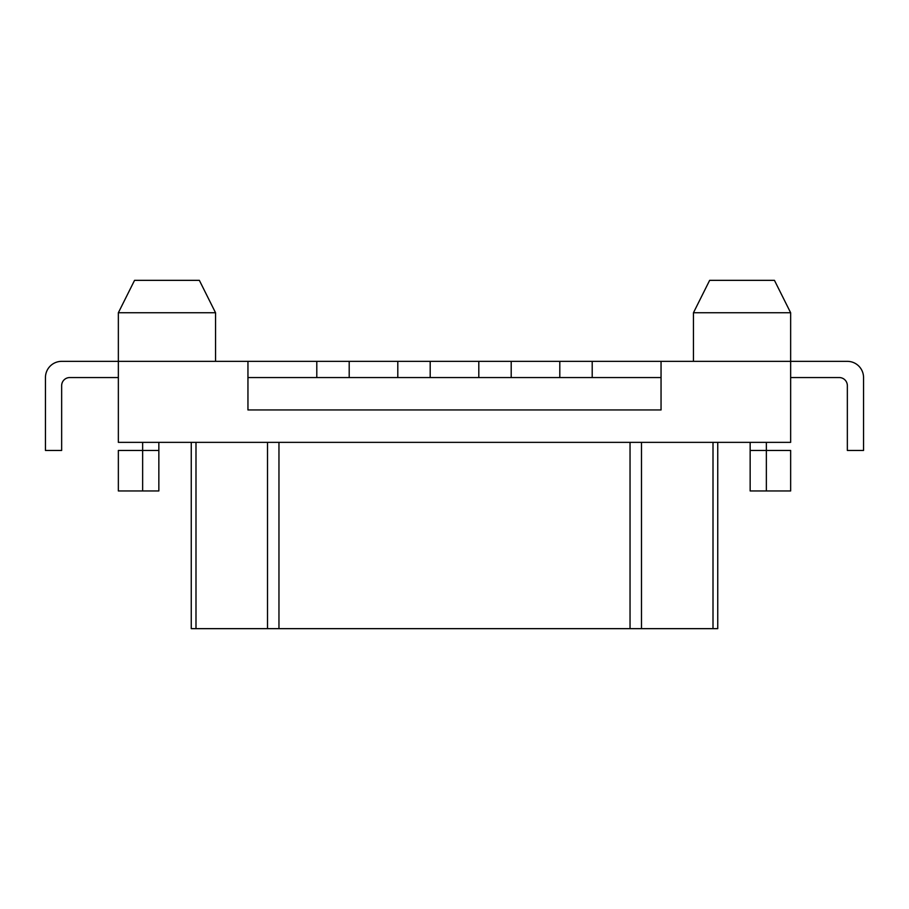 <?xml version="1.0" encoding="UTF-8"?>
<svg xmlns="http://www.w3.org/2000/svg" width="909" height="909" viewBox="0 0 909 909"><rect width="100%" height="100%" fill="white"/><g stroke="black" fill="none" stroke-linecap="round" stroke-linejoin="round"><path stroke-width="1.36" d="M199.355 280.347L134.555 280.347L118.352 312.753L215.547 312.753L199.355 280.347M110.25 361.35L118.352 361.35L118.352 312.753M215.547 361.35L215.547 312.753M247.952 377.553L397.801 377.553L397.801 361.35L430.196 361.35L430.196 377.553L661.048 377.553M349.204 377.553L349.204 361.35L247.952 361.35L247.952 409.948L661.048 409.948L661.048 361.35L511.199 361.35L511.199 377.553M863.55 450.455L863.55 377.553L863.55 450.455L847.347 450.455L847.347 385.655A8.101 8.101 0 0 0 839.246 377.553L790.648 377.553M790.648 450.455L790.648 490.951L766.355 490.951L766.355 450.455L790.648 450.455M766.355 442.353L766.355 450.455L750.152 450.455L750.152 442.353M69.754 377.553A8.101 8.101 0 0 0 61.653 385.655A8.101 8.101 0 0 1 69.754 377.553L118.352 377.553M750.152 450.455L750.152 490.951L766.355 490.951M142.645 490.951L118.352 490.951L118.352 450.455L158.848 450.455L158.848 490.951L142.645 490.951L142.645 442.353M349.204 361.35L397.801 361.35M430.196 361.35L511.199 361.35M863.55 377.553A16.203 16.203 0 0 0 847.347 361.35L790.648 361.35L790.648 442.353L118.352 442.353L118.352 361.35L61.653 361.35A16.203 16.203 0 0 0 45.45 377.553L45.45 450.455L61.653 450.455L61.653 385.655M790.648 312.753L774.445 280.347L709.645 280.347L693.453 312.753L790.648 312.753L790.648 361.35L798.75 361.35M478.804 377.553L478.804 361.35M316.798 377.553L316.798 361.35M195.992 442.353L195.992 628.653L278.961 628.653L278.961 442.353M278.961 628.653L717.746 628.653L717.746 442.353M195.992 628.653L191.254 628.653L191.254 442.353M559.796 377.553L559.796 361.35M592.202 361.35L592.202 377.553M158.848 450.455L158.848 442.353M397.801 377.553L430.196 377.553M693.453 361.35L693.453 312.753M247.952 361.35L118.352 361.35M790.648 361.35L661.048 361.35M847.347 385.655A8.101 8.101 0 0 0 839.246 377.553M267.507 628.653L267.507 442.353M713.008 442.353L713.008 628.653M641.493 628.653L641.493 442.353M630.039 628.653L630.039 442.353"/></g></svg>
